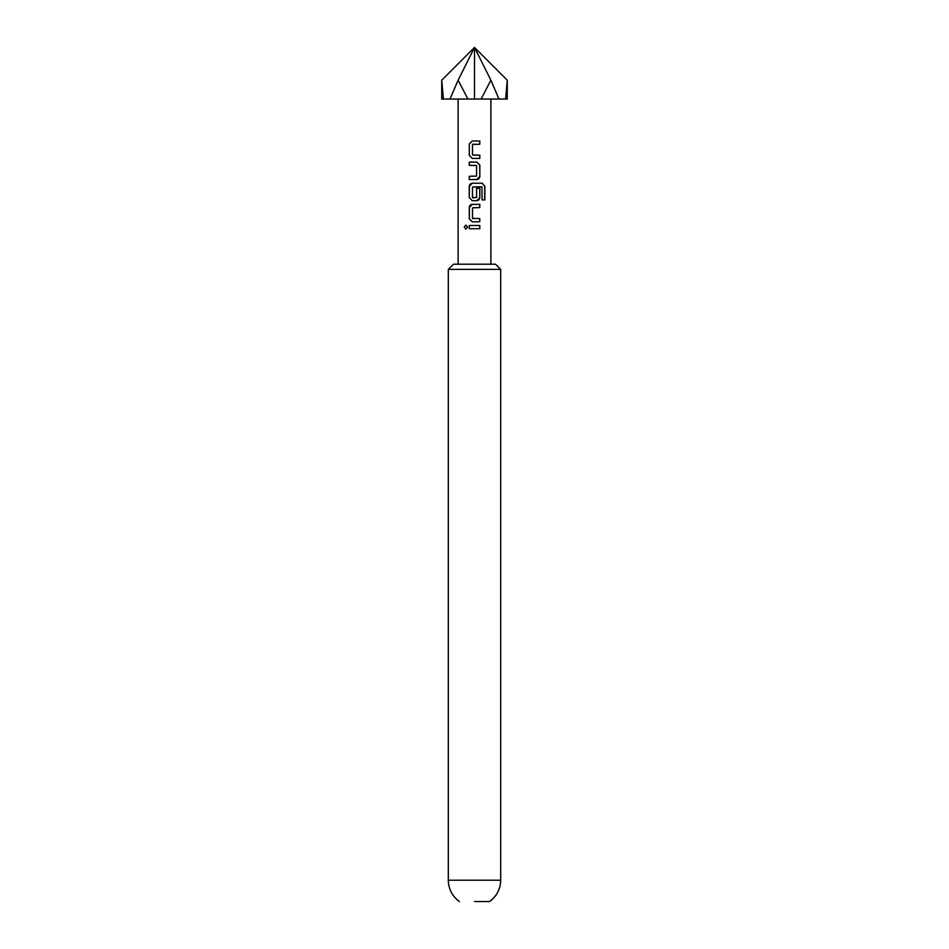 <?xml version="1.0" encoding="UTF-8"?>
<svg xmlns="http://www.w3.org/2000/svg" width="949" height="949" viewBox="0 0 949 949"><rect width="100%" height="100%" fill="white"/><g stroke="black" fill="none" stroke-linecap="round" stroke-linejoin="round"><path stroke-width="1.42" d="M464.215 227.119L465.864 225.103L467.632 227.108L465.864 229.124L464.215 227.119L465.935 225.103M474.5 228.733L469.281 228.733L469.281 225.482L479.803 225.482L479.814 228.721L474.5 228.733L479.814 228.721M474.5 221.805L472.27 221.805L469.281 218.768L469.281 207.392C469.458 205.565 470.455 204.557 472.27 204.355L479.803 204.355L479.803 207.606L472.483 207.831L472.483 218.341L479.791 218.555L479.791 221.793L474.5 221.805L479.791 221.793M479.731 188.317L479.719 197.641L476.825 200.678L472.258 200.678L469.269 197.641L469.269 186.265C469.458 184.426 470.467 183.418 472.282 183.228L482.294 183.228L484.856 186.265L484.856 199.919L482.08 199.919L481.902 186.834L472.483 187.048L472.472 197.558L476.6 197.558L476.6 188.317L479.814 188.317L479.803 197.641C479.625 199.48 478.64 200.488 476.825 200.678L473.705 200.678M474.5 179.539L469.269 179.539L469.269 176.289L476.6 176.075L476.6 165.565L469.269 165.351L469.269 162.101L476.813 162.101L479.826 165.126L479.838 176.514C479.648 178.353 478.64 179.361 476.813 179.539L474.5 179.539M475.034 158.412L472.27 158.412L469.269 155.375L469.281 143.999L472.27 140.974L479.803 140.986L479.803 144.236L472.495 144.438L472.483 154.948L479.838 155.162L479.826 158.412L472.27 158.412M448.308 269.362L453.468 264.202L495.532 264.202L500.692 269.362L448.308 269.362L448.308 880.209L500.692 880.209L500.692 269.362M474.5 901.55L489.577 901.55L474.5 901.55M474.5 47.45L441.724 80.226L441.724 99.052L443.408 99.052L441.724 80.226L474.5 47.45L490.894 80.226L481.084 99.052L499.008 99.052L490.894 80.226L474.5 47.45L507.276 80.226L505.592 99.052L507.276 99.052L507.276 80.226L474.5 47.45L458.106 80.226L449.992 99.052L467.916 99.052L458.118 80.226L474.5 47.45L474.5 99.052L467.916 99.052M505.592 99.052L499.008 99.052M481.084 99.052L474.5 99.052M449.992 99.052L443.408 99.052M469.364 228.733L469.281 225.482M479.719 225.482L479.731 228.721M469.364 225.482L474.5 225.482M465.935 229.124L464.369 227.119M472.305 221.805L469.281 218.768M479.708 218.555L479.708 221.793M472.721 218.555L474.5 218.555M479.708 204.355L479.803 207.606M479.719 207.606L474.5 207.606M469.364 218.768L469.364 207.392L472.27 204.355M472.294 204.355L474.5 204.355M474.5 186.834L481.902 186.834M482.163 183.228L484.856 186.265M484.69 186.265L484.69 199.919M472.294 200.678L469.352 197.641L469.352 186.265L472.282 183.228L474.488 183.228M476.09 183.228L477.145 183.228M474.5 197.783L472.685 197.783M473.978 162.101L476.778 162.101L479.743 165.126L479.838 176.514M479.755 176.514L476.778 179.539M474.5 165.351L469.269 165.351M469.352 165.351L469.352 162.101M469.352 179.539L469.352 176.289M472.305 158.412L469.269 155.375M474.5 155.162L479.838 155.162M479.755 155.162L479.743 158.412M472.732 144.224L474.5 144.224M474.5 140.974L479.803 140.986M479.719 140.986L479.719 144.236M469.352 155.375L469.281 143.999M469.364 143.999L472.305 140.974M458.118 264.202L458.118 99.052M490.882 264.202L490.882 99.052M489.577 901.55C496.754 896.247 500.455 889.13 500.692 880.209M459.423 901.55C452.246 896.247 448.545 889.13 448.308 880.209"/></g></svg>
